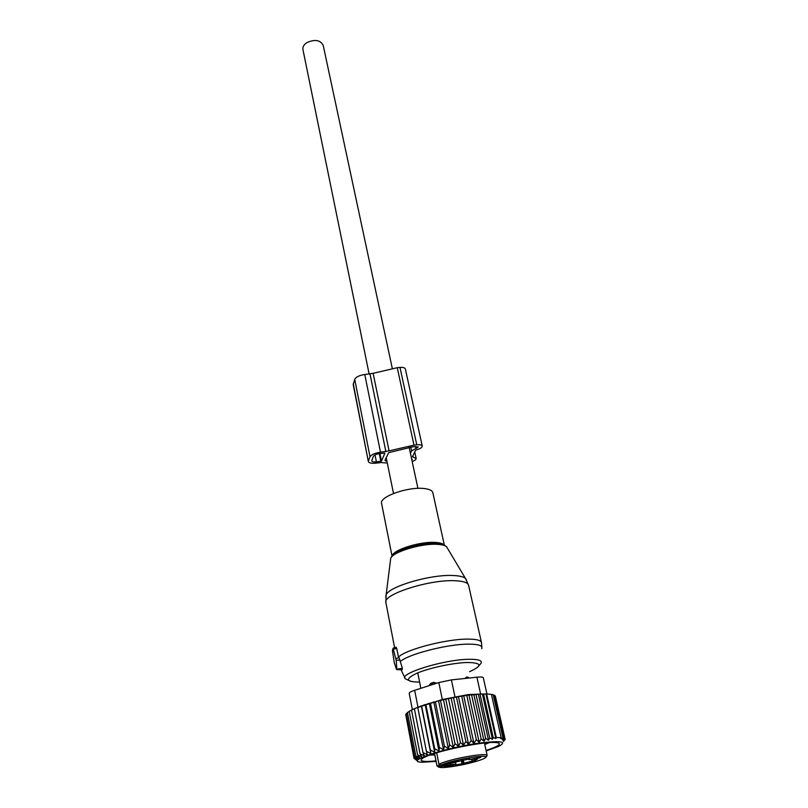 <?xml version="1.0" encoding="UTF-8"?>
<svg xmlns="http://www.w3.org/2000/svg" width="808" height="808" viewBox="0 0 808 808"><rect width="100%" height="100%" fill="white"/><g stroke="black" fill="none" stroke-linecap="round" stroke-linejoin="round"><path stroke-width="1.21" d="M396.849 668.792L396.173 660.338L393.062 648.218L392.446 650.642L394.304 662.853L396.476 669.287L402.374 668.246L399.021 657.611L395.708 658.702M381.598 503.505L381.558 503.323C379.316 496.728 407.818 486.598 423.776 488.497C429.321 489.072 432.351 490.506 432.866 492.819L444.37 545.279M396.799 669.64L402.172 669.741L402.374 668.246M398.566 657.763L396.768 648.521L395.92 647.289M302.95 49.621L302.919 49.47C302.576 46.975 303.828 44.723 306.686 42.733C314.777 39.026 320.291 39.915 323.22 45.4L392.264 368.317M465.055 678.457L466.469 677.064L468.115 677.215M453.652 761.52L458.863 760.894L454.298 762.621C450.42 763.368 448.672 763.469 449.056 762.924L453.652 761.52M462.398 760.075L463.136 763.59L476.144 759.924L477.831 758.752L468.802 759.651L469.791 758.823L444.945 764.449M463.136 763.59L455.045 765.045L455.964 764.267L450.611 764.57L438.522 766.944L436.987 765.691L434.542 753.46M480.8 757.126C481.305 757.803 470.771 760.045 470.69 759.278L480.8 757.126M470.791 762.399L465.711 762.712L475.336 760.712L470.791 762.399M444.117 766.741L454.106 764.62C454.732 765.257 444.339 767.469 444.117 766.741M438.522 766.944C440.703 768.246 449.086 767.438 463.661 764.509C477.659 761.358 485.154 758.823 486.153 756.904C484.093 755.591 475.7 756.399 460.974 759.328C451.975 761.288 445.329 763.186 441.037 765.014L438.956 764.166L436.674 752.803M440.31 765.095L443.814 765.782M429.048 685.689L430.523 683.669M429.432 685.568L431.038 683.204L433.674 682.356L434.482 683.942M436.764 683.215L433.775 682.366M414.585 758.773L416.979 760.55L414.029 757.651L417.413 759.651L414.625 756.844L406.283 713.545L407.515 712.848M414.625 756.844L418.362 758.803L415.827 755.924L419.796 757.894L417.635 754.894L421.776 756.894L420.029 753.783L424.301 755.823L422.968 752.591L427.321 754.682L426.422 751.339L430.805 753.49L430.351 750.046L434.704 752.268L434.694 748.733L438.976 751.036L439.401 747.42L443.552 749.804L444.4 746.117L448.359 748.602L449.622 744.845L453.349 747.43L454.995 743.633L458.429 746.319L460.419 742.481L463.539 745.289L465.842 741.431L468.6 744.34L471.165 740.471L473.932 743.38L476.326 739.633L479.195 742.32L481.164 738.936L471.609 694.92L476.023 694.456L485.628 738.381L484.063 741.259L481.164 738.936M436.098 761.389L422.594 762.207C401.687 762.156 446.329 747.168 481.74 742.805C501.778 740.562 507.343 741.784 498.425 746.491L486.163 750.925M479.195 742.32L468.963 695.001L466.822 695.526L476.326 739.633M473.932 743.38L463.721 695.698L461.732 696.294L471.165 740.471M468.6 744.34L458.449 696.536L456.48 697.193L465.842 741.431M463.539 745.289L453.47 697.445L451.147 698.223L460.419 742.481M458.429 746.319L448.44 698.455L445.794 699.344L454.995 743.633M453.349 747.43L443.441 699.566L440.511 700.566L449.622 744.845M448.359 748.602L438.552 700.748L435.381 701.859L444.4 746.117M443.552 749.804L433.825 701.99L430.472 703.212L439.401 747.42M438.976 751.036L429.341 703.273L425.856 704.586L434.694 748.733M434.704 752.268L425.17 704.576L421.594 705.98L430.351 750.046M430.805 753.49L421.352 705.879L417.746 707.374L426.422 751.339M417.968 707.283L414.373 708.727L422.968 752.591M415.009 708.454L411.504 710.05L420.029 753.783M411.524 710.151L409.181 711.303L417.635 754.894M409.232 711.525L407.434 712.474L415.827 755.924M405.869 715.282L414.029 758.328M484.063 741.259L473.862 694.496M482.406 693.991L483.558 694.001L493.234 737.684L492.425 739.31L482.406 693.991L480.033 694.153L489.688 737.957L488.497 740.259L478.366 694.163L476.023 694.456M485.951 693.981L486.628 693.991L496.324 737.542L495.849 738.512L485.951 693.981L483.558 694.001M496.324 737.542L501.132 737.633L491.426 694.345L486.628 693.991M491.446 694.436L493.183 694.718L502.889 737.866L500.657 738.603L501.132 737.633M493.234 694.951L494.476 695.223L504.162 738.219L502.081 739.471L502.889 737.866M494.577 695.678L495.274 695.87L504.939 738.714L502.99 740.471L504.162 738.219M495.445 696.617L505.162 739.33L503.394 741.532L504.939 738.714M409.232 693.405L409.201 693.304C409.232 692.496 411.05 691.496 414.656 690.305L438.815 682.558L442.319 699.506L468.489 694.547L483.992 693.991M478.366 694.163L480.033 694.153M505.162 739.33L504.778 739.987M442.319 699.506L415.645 708.172M489.436 742.613L484.76 744.481M434.805 754.914L429.765 755.076M486.052 750.43C494.961 747.562 499.405 745.34 499.384 743.774C499.192 743.017 497.617 742.592 494.637 742.491C481.538 741.704 437.784 750.773 425.382 756.844C422.018 758.409 420.645 759.601 421.261 760.419C422.493 761.601 427.412 761.762 435.997 760.884M438.815 682.558L451.409 679.902L476.912 677.205L480.598 693.941M483.315 677.811L486.921 693.991L483.315 677.801C483.043 677.013 480.911 676.811 476.912 677.205M488.497 740.259L485.628 738.381M495.849 738.512L493.234 737.684M492.425 739.31L489.688 737.957M406.394 714.11L405.727 714.514L414.029 757.651M425.17 704.576L425.856 704.586M429.341 703.273L430.472 703.212M433.825 701.99L435.381 701.859M438.552 700.748L440.511 700.566M443.441 699.566L445.794 699.344M448.44 698.455L451.147 698.223M453.47 697.445L456.48 697.193M458.449 696.536L461.732 696.294M463.721 695.698L466.822 695.526M468.963 695.001L471.609 694.92M368.428 460.742L370.024 456.783C371.448 454.571 374.932 453.036 380.487 452.187L389.072 450.854L373.124 373.316L364.782 374.528C359.378 375.306 356.025 376.922 354.712 379.366L353.197 384.578L368.327 461.459L353.268 383.77M387.295 463.034L381.134 462.55L375.861 463.166C371.428 463.58 368.913 463.004 368.327 461.459M415.686 446.44L416.12 448.43L418.291 446.935L413.221 446.723L388.678 452.652L385.032 460.126M384.871 453.167L381.477 461.075L376.407 461.873C373.639 462.125 372.064 461.772 371.71 460.802L373.387 456.399C374.286 455.015 376.457 454.056 379.922 453.53L384.85 453.076M412.898 455.762L413.201 457.156L412.454 456.671L415.464 450.46L416.827 449.723C420.382 448.682 422.19 447.47 422.251 446.097C421.826 444.956 420.009 444.531 416.776 444.814L413.979 445.137L397.263 367.691L373.124 373.316M413.201 457.156L416.15 458.459C416.181 459.53 414.858 460.55 412.191 461.519M386.901 461.085L385.153 460.732M411.605 458.803L412.282 459.267L411.858 459.944M410.767 447.036L411.595 450.904L410.444 453.328M411.595 450.904L415.979 448.46L415.544 446.46M389.072 450.864L413.979 445.137M422.231 446.026L405.374 369.034C404.929 367.731 403.131 367.196 399.98 367.418L397.263 367.691M385.719 597.051L386.153 594.769C389.345 586.366 430.644 574.306 452.884 575.498C459.257 575.73 463.459 576.72 465.469 578.447L466.489 579.982M385.911 602.687L385.87 602.475C382.618 594.415 429.341 579.417 454.682 580.72C463.358 581.053 468.004 582.629 468.63 585.447L481.427 642.36M447.44 548.198L446.602 546.784C445.097 545.42 442.077 544.612 437.562 544.35C421.826 543.158 393.112 551.753 390.719 558.257L390.466 560.308M391.648 556.954C394.062 550.692 421.513 542.491 436.572 543.633M398.445 657.177C404.949 649.784 445.804 639.017 467.529 639.108C476.306 639.077 480.952 640.239 481.477 642.592L481.831 647.117M392.193 556.096C392.183 550.127 420.079 541.229 435.421 542.431C440.158 542.724 443.087 543.643 444.198 545.208M436.744 543.643L443.804 545.047M400.414 661.51C407.828 654.308 447.198 644.138 468.175 644.138C478.447 644.097 482.952 645.632 481.679 648.733M410.979 681.477L405.384 678.791C397.698 673.892 443.754 659.52 468.771 659.298C478.174 659.166 482.295 660.439 481.144 663.146L477.508 667.388M419.625 682.114C405.737 681.952 404.869 678.972 417.039 673.175C429.432 667.903 453.268 662.833 467.276 662.489C481.901 662.701 482.659 665.772 469.529 671.69M396.173 660.338L400.061 659.954M393.153 648.188L395.991 647.208M393.516 649.147L396.768 648.521M467.256 678.225L466.469 677.064M441.037 765.014L445.622 764.418M438.956 764.166C443.249 762.166 450.47 760.065 460.621 757.843C476.518 754.682 485.356 753.864 487.133 755.389L486.113 757.217M436.987 765.843L439.31 765.277L439.31 766.802M440.259 765.095L439.31 765.277L439.178 764.62M444.249 764.52L444.481 765.661M450.611 764.57L450.399 763.57M461.338 760.449L462.045 763.843M463.893 763.045L463.257 760.005M471.923 759.692L472.135 760.742M475.377 760.166L475.165 759.166M414.656 690.305L417.968 707.111M454.985 696.839L451.409 679.902M385.87 451.571L370.014 374.013M380.487 452.187L364.782 374.528M370.024 456.783L354.712 379.366M381.477 461.075L379.952 453.53M376.407 461.873L375.023 454.954M380.831 461.358L379.265 453.621M399.98 367.418L416.776 444.814M468.569 585.194L465.469 578.447L446.602 546.784C444.885 545.077 441.693 544.067 437.047 543.754C421.261 542.552 393.254 550.672 390.719 558.257L386.153 594.769L385.87 602.475L394.607 647.733M443.622 544.976L436.108 543.511C421.463 542.309 393.809 551.268 392.496 555.783M392.072 556.227L381.558 503.323M404.869 677.71L401.01 669.721M395.748 658.732L399.021 657.611M393.193 648.218L396.203 647.198M393.506 493.466L386.174 457.51M369.155 374.094L302.919 49.47M417.928 488.365L409.141 447.279M469.771 677.962L466.408 677.104M434.512 753.47L436.976 765.792L438.714 767.166M455.611 762.55L455.964 764.267M475.468 759.116L475.599 759.762M468.66 758.995L468.802 759.651M487.113 755.308L484.446 743.037M431.159 685.012L430.816 683.396M420.857 688.315L417.776 672.872M433.694 682.376L429.472 685.558M412.383 709.636L409.201 693.304M416.14 458.399L414.746 451.945"/></g></svg>
